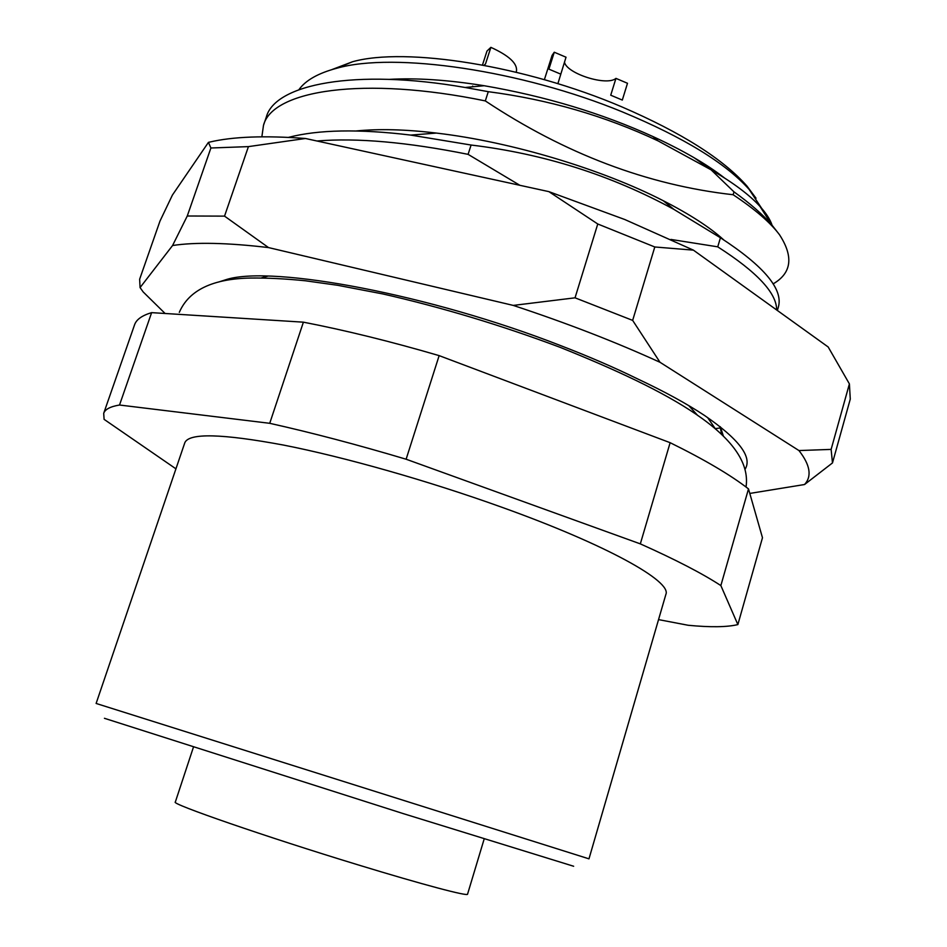 <?xml version="1.0" encoding="UTF-8"?>
<svg xmlns="http://www.w3.org/2000/svg" width="947" height="947" viewBox="0 0 947 947"><rect width="100%" height="100%" fill="white"/><g stroke="black" fill="none" stroke-linecap="round" stroke-linejoin="round"><path stroke-width="1.42" d="M694.056 157.675L711.599 170.129M573.657 866.256L403.043 813.544L104.43 718.299M96.121 703.455L588.975 858.846L665.871 594.42C672.015 581.458 606.897 544.856 501.354 507.083C428.328 480.827 344.353 457.022 283.555 445.078C221.858 433.619 188.938 432.838 184.807 442.746L96.121 703.455M261.396 277.909L267.764 276.157M331.864 69.605L352.544 61.744C405.671 46.805 525.135 65.497 621.895 106.904C681.461 132.627 723.165 159.025 747.005 186.121L756.026 198.219M761.601 208.233L749.065 189.329C725.591 163.097 683.426 137.303 622.581 111.983C521.11 70.161 394.283 51.825 336.812 68.231C318.275 73.156 305.656 80.27 298.968 89.61M720.549 427.914L715.293 428.624M316.949 140.996C357.031 137.706 407.411 142.168 468.09 154.349L519.856 185.292M777.38 310.486L778.339 307.171C783.489 289.403 764.182 266.261 720.43 237.756L673.933 209.405C611.371 175.231 543.767 153.769 471.097 145.033L468.09 154.349M471.097 145.033L410.726 135.09C358.972 128.863 318.216 129.632 288.468 137.386M261.869 136.806L263.491 125.324C272.357 90.273 363.364 75.724 485.314 100.915C564.992 153.828 647.606 185.103 733.132 194.739C754.842 209.145 770.29 222.462 779.476 234.69L771.758 224.853C762.536 214.294 749.941 203.297 733.984 191.862L711.114 169.844C733.227 182.712 749.515 194.893 759.968 206.399C766.182 213.276 770.219 219.55 772.077 225.232M711.114 169.844L658.153 140.925C604.991 115.913 548.372 99.506 488.285 91.681L485.314 100.915M488.285 91.681L465.107 87.479C354.805 68.255 274.796 84.2 266.296 117.132L263.491 125.324M670.938 239.437L717.743 246.836L720.43 237.756M717.743 246.836C757.044 272.026 776.682 293.061 776.67 309.965M715.435 428.932L707.61 417.556M688.777 405.636L697.679 415.461M773.095 283.911C791.656 273.138 793.787 256.732 779.476 234.69M724.538 178C706.45 163.985 682.574 150.171 652.945 136.557C601.676 113.226 545.425 96.286 484.201 85.727C447.919 79.879 416.1 77.772 388.755 79.406M723.567 239.745C709.848 227.292 689.771 214.294 663.314 200.752C602.979 169.691 512.019 141.872 436.401 133.077C405.742 129.396 378.978 128.697 356.108 130.97M733.132 194.739L733.984 191.862M175.941 468.836L104.099 419.355L103.697 413.33C105.034 409.329 110.302 406.559 119.523 405.02L269.729 423.309C311.776 432.696 357.244 444.664 406.121 459.224L640.326 543.874C675.531 559.618 702.378 573.515 720.856 585.577L737.867 624.594C726.976 627.186 710.404 627.411 688.161 625.269L658.544 619.61M103.697 413.33L134.569 324.797C136.356 319.53 142.038 315.481 151.627 312.64L303.395 322.169C345.418 330.314 390.673 341.465 439.148 355.622L670.133 442.687C704.592 459.674 730.717 475.074 748.497 488.901L762.477 537.73L737.867 624.594M269.729 423.309L303.395 322.169M439.148 355.622L406.121 459.224M151.627 312.64L119.523 405.02M748.497 488.901L720.856 585.577M640.326 543.874L670.133 442.687M679.591 149.65L665.777 142.618M218.414 282.088L227.079 279.329C273.423 265.42 429.583 294.422 560.387 345.513C588.691 356.415 614.319 367.495 637.295 378.753C664.593 391.596 687.001 403.836 704.532 415.473C739.027 439.207 752.557 457.105 745.123 469.156M749.787 493.434L804.548 484.521C812.076 476.305 810.218 464.977 798.96 450.559L660.012 362.287C615.87 342.104 566.945 323.14 513.238 305.408L268.522 247.581C227.292 242.716 195.295 242.03 172.567 245.522L140.073 287.58L139.635 279.247L159.984 221.077L172.413 195.058L208.435 142.37L209.5 142.121C232.725 136.628 264.71 135.409 305.455 138.487L548.881 191.637L624.831 219.538L693.405 250.138L654.791 246.978L597.758 223.989L575.042 297.82L632.655 320.394L654.791 246.978M140.073 287.58L143.175 291.936L165.098 313.481M849.4 383.902L850.276 399.101L832.484 462.929L831.123 449.399L849.4 383.902L828.187 346.993L693.405 250.138M187.269 215.999L210.897 147.992L248.422 146.619L224.534 216.129L187.269 215.999L172.567 245.522M208.435 142.37L210.897 147.992M248.422 146.619L305.455 138.487M548.881 191.637L597.758 223.989M268.522 247.581L224.534 216.129M575.042 297.82L513.238 305.408M660.012 362.287L632.655 320.394M831.123 449.399L798.96 450.559M804.548 484.521L832.484 462.929M723.378 436.082L720.407 426.884M721.685 434.472L720.051 426.612M482.473 65L486.995 51.031L490.877 47.35C508.977 55.601 517.512 63.496 516.47 71.037L516.103 72.197M490.877 47.35L485.515 63.934L484.047 65.296M544.383 79.666L552.089 55.376L554.267 52.227L566.022 57.211L557.878 83.691M615.941 78.376L627.494 83.277L622.309 100.074L610.732 95.197L615.941 78.376C606.92 86.426 566.531 73.653 564.471 62.1M560.683 74.103L548.905 69.143L554.267 52.227M193.401 747.266L175.325 802.05C170.01 803.589 265.74 836.769 358.073 864.86C422.895 884.687 468.138 896.631 467.558 894.181L484.177 838.947M352.544 61.744L336.812 68.231M747.005 186.121L749.03 189.293M759.968 206.399L771.758 224.853M673.933 209.405L663.314 200.752M410.726 135.09L436.401 133.077M652.945 136.557L658.153 140.925M484.201 85.727L465.107 87.479M209.5 142.121L208.589 142.5M179.303 312.368C188.903 290.125 212.744 278.678 250.837 278.039C267.267 277.85 285.473 278.761 305.467 280.786L337.688 285.296L382.635 293.901C441.858 307.361 500.975 325.164 559.997 347.289C668.381 390.709 753.552 436.591 746.035 487.018M472.731 86.094L471.89 86.864"/></g></svg>
